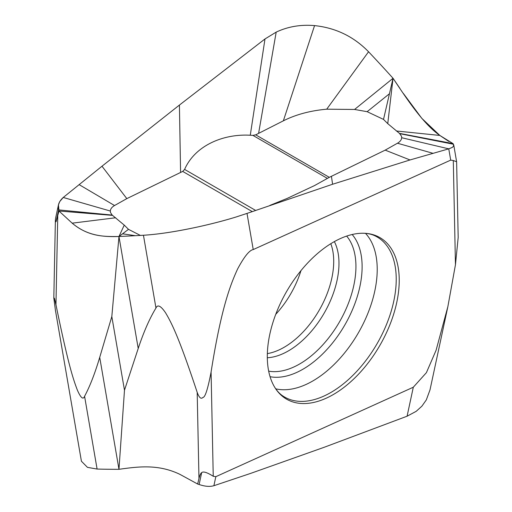 <?xml version="1.0" encoding="UTF-8"?>
<svg xmlns="http://www.w3.org/2000/svg" width="512" height="512" viewBox="0 0 512 512"><rect width="100%" height="100%" fill="white"/><g stroke="black" fill="none" stroke-linecap="round" stroke-linejoin="round"><path stroke-width="0.77" d="M135.398 235.693L122.554 233.811L118.97 236.506C104.448 236.64 88.672 236.954 72.173 223.168L58.97 211.002L58.458 204.883L59.693 201.638L63.245 197.466L101.99 166.214L179.418 105.069L264.992 38.957L276.192 32.115C287.949 26.586 300.736 24.416 314.554 25.6C335.75 27.846 353.747 36.563 368.557 51.763A1346.483 1159.93 -154.9 0 1 393.037 78.278C407.558 100.064 423.334 123.878 439.834 135.437L453.037 143.616L453.702 145.958L452.314 147.405L448.762 148.845L410.016 159.955L332.589 184.243L247.014 213.408L253.229 249.574C249.382 250.195 244.147 256.71 237.53 269.12C230.515 284.563 221.229 307.731 211.078 372.058C207.846 388.992 205.133 397.446 202.931 397.421C201.037 399.392 199.117 397.69 197.184 392.326L198.97 478.541L197.645 484.032L199.13 484.493C204.851 486.477 209.773 486.886 213.894 485.715L250.586 473.414L324.57 447.142L407.085 416.211L413.306 387.219L426.413 372.646L436.096 350.253L447.859 306.669L455.456 264.736L458.182 237.453L456.614 161.754L453.293 160.525L455.456 264.736M122.554 233.811L128.493 229.344L140.371 235.424M128.493 229.344L124.25 225.12L118.97 236.506L111.821 316.544L124.486 390.208L118.97 469.306C137.722 466.733 158.074 463.776 180.026 474.413L197.645 484.032M126.816 198.624L101.99 166.214L179.418 105.069L264.992 38.957L250.272 135.238C223.629 133.696 195.238 145.203 184.595 169.414L182.694 171.424L126.816 198.624L114.541 205.53C111.885 207.085 110.477 208.922 110.323 211.034L110.483 212.493L112.179 215.078L124.25 225.12M112.55 215.379L58.97 211.002L56.064 221.754L55.392 220.128L55.706 217.709L58.502 204.659M84.582 396.275C83.168 399.981 80.755 397.907 77.344 390.054C73.299 379.405 68.301 364.922 55.955 304.71L54.374 298.157L53.818 298.035L55.443 310.419L81.421 461.242L87.456 467.347L97.094 469.056A1346.483 442.118 -27.6 0 0 118.97 469.306L99.718 357.35C94.912 373.472 89.869 386.445 84.582 396.275L97.094 469.056M99.718 357.35L111.821 316.544M250.272 135.238L252.883 135.373L327.405 178.4M354.579 109.459L393.037 78.278L383.514 119.411L367.142 111.686L354.579 109.459L326.714 109.19C310.323 110.662 295.872 114.541 283.36 120.826L255.712 134.842L252.883 135.373M124.486 390.208L138.221 348.461C143.68 331.962 149.6 318.483 155.962 308.032C157.613 304.192 160.832 305.805 165.606 312.864C171.315 322.547 178.451 335.802 197.184 392.326M213.894 485.715L215.834 476.678L213.242 476.269C207.091 472.397 203.238 471.181 201.67 472.634C200.666 473.293 199.763 475.264 198.97 478.541M215.834 476.678L413.306 387.219M407.085 416.211L416.192 411.328L421.914 406.15L426.317 399.898L430.003 389.894L447.859 306.669M269.843 205.427L286.995 198.496L314.522 185.574L329.312 177.331L385.19 150.131L397.466 143.226C400.122 141.67 401.53 139.834 401.683 137.722L448.762 148.845L450.701 160.122L453.293 160.525M453.734 144.89L456.614 161.754M450.701 160.122L253.229 249.574M235.814 217.082L247.014 213.408L235.814 217.082C224.07 220.685 211.283 224 197.453 227.027C211.334 223.981 224.122 220.666 235.814 217.082M155.962 308.032L143.45 235.251C158.285 234.336 176.282 231.59 197.453 227.027C176.307 231.597 158.31 234.336 143.45 235.251A1346.483 197.331 167.4 0 1 118.97 236.506C103.085 237.05 86.989 235.77 72.173 223.168L58.97 211.002L58.611 209.894C57.389 205.549 58.938 201.408 63.245 197.466L101.99 166.214M138.221 348.461L118.97 236.506A1346.483 197.331 167.4 0 0 143.45 235.251M385.19 150.131L410.016 159.955L332.589 184.243L247.014 213.408M401.683 137.722L401.523 136.262L399.456 133.376L453.037 143.616L453.395 144.218L399.827 133.677M399.456 133.376L387.757 123.642L393.037 78.278L399.955 88.454M383.514 119.411L387.757 123.642M367.142 111.686L389.453 93.747M333.626 242.022A93.293 53.862 -60 0 1 362.278 233.242A93.293 53.862 -60 0 1 397.53 298.49A93.293 53.862 -60 0 1 333.267 394.573A93.293 53.862 -60 0 1 332.909 394.778A93.293 53.862 -60 0 1 274.022 386.099A93.293 53.862 -60 0 1 333.267 242.227A93.293 53.862 -60 0 1 333.626 242.022M275.744 314.33A69.466 40.102 120 0 0 300.979 270.611M264.992 38.957L276.192 32.115C287.936 26.592 300.723 24.422 314.554 25.6C335.712 27.827 353.709 36.55 368.557 51.763A1346.483 1159.93 -154.9 0 1 393.037 78.278M448.762 148.845L410.016 159.955M403.36 93.44L421.824 118.368L439.834 135.437L448.813 141.414M182.694 171.424L252.23 211.571M180.582 172.486L179.418 105.069M114.541 205.53L79.098 184.614M110.323 211.034L63.245 197.466M112.179 215.078L58.611 209.894L56.064 221.754M115.654 217.766L72.173 223.168M55.955 304.71L57.747 216.429M258.592 133.395L276.192 32.115M283.36 120.826L314.554 25.6M326.714 109.184L368.557 51.763M201.67 472.634L199.13 484.493M331.424 176.269L332.589 184.243M397.466 143.226L432.909 153.286M396.352 130.989L439.834 135.437M329.312 177.331L255.712 134.842M184.602 169.414L255.578 210.394M213.242 476.269L211.078 372.058M274.022 386.099C276.544 390.49 279.52 393.798 282.95 396.026A92.454 53.376 120 0 0 330.854 392.493A92.454 53.376 120 0 0 391.706 309.466A92.454 53.376 120 0 0 375.334 236.006C371.693 234.15 367.334 233.229 362.278 233.242M275.725 388.826A91.11 52.602 120 0 0 312.794 380.973A91.11 52.602 120 0 0 313.146 380.768A91.11 52.602 120 0 0 370.054 307.616A91.11 52.602 120 0 0 365.485 233.35M270.061 376.704A83.712 48.333 120 0 0 302.925 369.229A83.712 48.333 120 0 0 303.251 369.043A83.712 48.333 120 0 0 355.2 302.771A83.712 48.333 120 0 0 352.154 234.509M346.65 236.083A79.61 45.965 120 0 1 349.203 301.197A79.61 45.965 120 0 1 299.642 363.987A79.61 45.965 -60 0 1 268.672 371.142M267.309 357.747A71.507 41.286 -60 0 0 288.41 350.893A71.507 41.286 120 0 0 334.362 241.606M330.797 243.706A70.157 40.506 -60 0 1 284.109 347.302A70.157 40.506 -60 0 1 267.347 353.606M53.818 298.035L55.392 220.128"/></g></svg>
